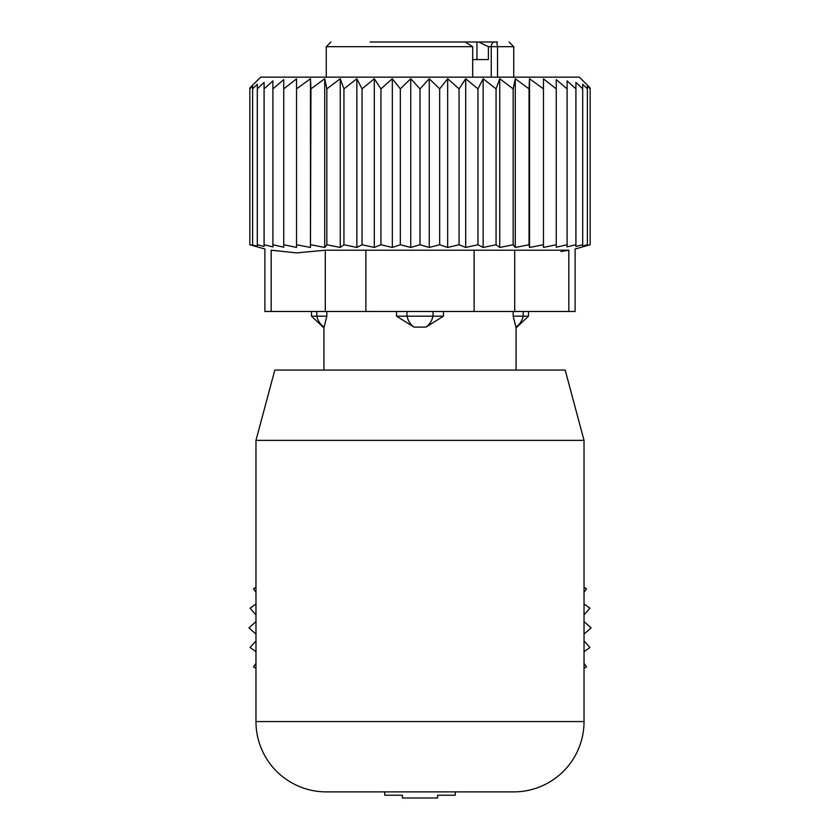 <?xml version="1.0" encoding="UTF-8"?>
<svg xmlns="http://www.w3.org/2000/svg" width="840" height="840" viewBox="0 0 840 840"><rect width="100%" height="100%" fill="white"/><g stroke="black" fill="none" stroke-linecap="round" stroke-linejoin="round"><path stroke-width="1.26" d="M326.267 791.879L513.734 791.879L326.267 791.879A70.297 70.297 0 0 1 255.969 721.571L255.969 440.37L584.031 440.37L584.031 721.571A70.297 70.297 0 0 1 513.734 791.879M584.031 440.37L565.194 370.072L274.806 370.072L255.969 440.37M316.764 311.483L316.764 316.176L326.823 316.176L323.925 327.894L323.925 370.072M326.823 311.483L326.823 316.176L324.104 327.096A18.743 13.482 90 0 1 316.764 316.176L311.504 316.176L323.925 327.894M513.177 311.483L513.177 316.176L515.897 327.096A18.743 13.482 -90 0 0 523.236 316.176L513.177 316.176L515.897 327.096M396.554 316.176L414.068 327.096A18.743 13.02 -90 0 1 406.98 316.176L396.554 316.176L396.554 311.483M443.447 311.483L443.447 316.176L425.933 327.096L414.068 327.096M491.253 77.154L491.253 46.683L488.387 46.683L488.387 59.577L472.679 59.577M495.075 42L476.952 42L496.713 42L497.532 46.683L497.532 77.154M410.991 42L401.205 42M370.115 42L465.224 42L472.679 46.683L472.679 77.154M488.387 46.683L478.758 42M447.069 42L476.952 42L476.952 59.577M392.931 42L387.198 42M379.638 42L372.215 42M497.375 42L496.713 42M528.496 311.483L528.496 316.176L523.236 316.176L523.236 311.483M433.02 311.483L433.02 316.176L406.98 316.176L406.98 311.483M425.933 327.096A18.743 13.02 90 0 0 433.02 316.176L443.447 316.176M543.47 78.865L543.47 247.422L556.259 244.745L556.259 88.872L543.47 78.865M543.47 88.872L529.547 78.739L529.043 88.872L515.277 78.739L513.167 88.872L499.737 78.739L496.062 88.872L483.137 78.739L477.95 88.872L465.707 78.739L459.06 88.872L447.668 78.739L439.667 88.872L429.261 78.739L420 88.872L410.739 78.739L400.334 88.872L392.332 78.739L380.94 88.872L374.294 78.739L362.05 88.872L356.864 78.739L343.938 88.872L340.263 78.739L326.834 88.872L324.723 78.739L310.957 88.872L310.454 78.739L296.531 88.872L296.531 78.865L283.742 88.872L283.742 79.642L272.906 88.872L272.906 246.887L264.086 244.745L264.086 88.872L272.906 80.871L272.906 88.872M556.259 79.642L556.259 88.872L556.259 79.642L567.095 88.872L567.095 244.745L556.259 247.212L556.259 244.745M567.095 80.871L567.095 88.872L567.095 80.871L575.915 88.872L575.915 244.745L567.095 246.887L567.095 244.745M264.086 244.745L264.086 246.466L257.303 244.745L257.303 245.973L249.837 244.745L249.837 87.959L260.652 77.154L579.348 77.154L590.163 87.959L590.163 88.872L587.391 86.111L587.391 88.872L582.698 84.273L582.698 88.872L575.915 82.425L575.915 88.872M529.547 78.739L529.547 247.453L543.47 244.745M283.742 79.642L283.742 247.212L272.906 244.745M296.531 78.865L296.531 247.422L283.742 244.745M310.454 78.739L310.454 247.453L310.957 88.872M324.723 78.739L324.723 247.453L326.834 244.745L326.834 88.872M340.263 78.739L340.263 247.453L343.938 244.745L343.938 88.872M356.864 78.739L356.864 247.453L362.05 244.745L362.05 88.872M374.294 78.739L374.294 247.453L380.94 244.745L380.94 88.872M392.332 78.739L392.332 247.453L400.334 244.745L400.334 88.872M410.739 78.739L410.739 247.453L420 244.745L420 88.872M429.261 78.739L429.261 247.453L439.667 244.745L439.667 88.872M447.668 78.739L447.668 247.453L459.06 244.745L459.06 88.872M465.707 78.739L465.707 247.453L477.95 244.745L477.95 88.872M483.137 78.739L483.137 247.453L496.062 244.745L496.062 88.872M499.737 78.739L499.737 247.453L513.167 244.745L513.167 88.872M515.277 78.739L515.277 247.453L529.043 244.745L529.043 88.872M575.915 244.745L575.915 246.466L582.698 244.745L582.698 88.872M582.698 244.745L582.698 245.973L587.391 244.745L587.391 88.872M587.391 244.745L587.391 245.48L590.163 244.745L590.163 88.872M590.163 244.745L575.106 249.018L575.106 311.483L264.894 311.483L264.894 249.018L249.837 244.745M271.173 311.483L271.173 250.204C262.847 248.63 262.847 248.63 271.173 250.204C262.847 248.63 262.847 248.63 271.173 250.204L296.572 252.893L325.29 250.204L325.29 311.483M252.609 244.745L252.609 88.872L257.303 84.273L257.303 244.745M252.609 86.111L252.609 88.872L252.609 86.111L249.837 88.872M560.994 251.517L568.827 250.204C577.154 248.63 577.154 248.63 568.827 250.204C577.154 248.63 577.154 248.63 568.827 250.204L325.29 250.204M264.086 82.425L264.086 88.872L264.086 82.425L257.303 88.872L257.303 84.273M529.547 247.453L529.043 244.745M515.277 247.453L513.167 244.745M499.737 247.453L496.062 244.745M483.137 247.453L477.95 244.745M465.707 247.453L459.06 244.745M447.668 247.453L439.667 244.745M429.261 247.453L420 244.745M410.739 247.453L400.334 244.745M392.332 247.453L380.94 244.745M374.294 247.453L362.05 244.745M356.864 247.453L343.938 244.745M340.263 247.453L326.834 244.745M324.723 247.453L310.957 244.745M310.454 247.453L296.531 244.745M584.031 587.412L586.541 588.777L584.031 592.347M584.031 604.034L589.932 608.181L584.031 614.796M584.031 621.579L591.066 627.837L584.031 634.106M584.031 640.889L589.932 647.504L584.031 651.651M584.031 663.327L586.541 666.908L584.031 668.262M255.969 668.262L253.459 666.908L255.969 663.327M255.969 651.651L250.068 647.504L255.969 640.889M255.969 634.106L248.934 627.837L255.969 621.579M255.969 614.796L250.068 608.181L255.969 604.034M255.969 592.347L253.459 588.777L255.969 587.412M455.269 791.879L455.269 795.228L437.588 795.228L437.588 798L402.413 798L402.413 795.228L384.731 795.228L384.731 791.879M584.031 721.571L255.969 721.571M509.05 42L513.734 46.683L491.253 46.683A4.683 3.318 -90 0 1 494.56 42M472.679 46.683L326.267 46.683L330.95 42M474.117 311.483L474.117 250.204M365.883 311.483L365.883 250.204M568.827 311.483L568.827 250.204M514.71 311.483L514.71 250.204M311.504 311.483L311.504 316.176M516.075 327.883L516.075 370.072M513.734 46.683L513.734 77.154M326.267 46.683L326.267 77.154M528.496 316.176L516.075 327.894"/></g></svg>
